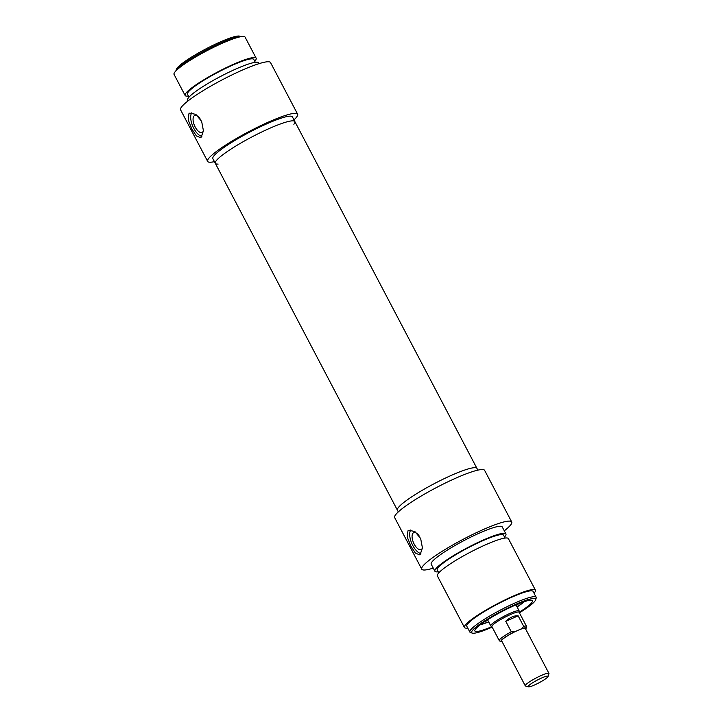 <?xml version="1.0" encoding="UTF-8"?>
<svg xmlns="http://www.w3.org/2000/svg" width="723" height="723" viewBox="0 0 723 723"><rect width="100%" height="100%" fill="white"/><g stroke="black" fill="none" stroke-linecap="round" stroke-linejoin="round"><path stroke-width="1.08" d="M201.853 136.394A13.366 6.046 66.5 0 1 193.755 128.305A13.366 6.046 66.5 0 1 191.731 112.833M203.425 130.709A9.245 4.184 66.5 0 1 202.069 132.454A9.245 4.184 66.5 0 1 195.174 126.968A9.245 4.184 66.5 0 1 194.686 115.49A9.245 4.184 66.5 0 1 199.973 118.445M201.247 137.117L200.47 137.641L196.412 135.933L191.938 129.092L188.206 119.864L188.947 113.683L189.797 113.131L195.825 114.361L201.645 121.374L203.425 130.764L201.247 137.117M241.202 36.62L239.629 36.15A36.096 5.115 152.3 0 0 205.956 48.875A36.096 5.115 152.3 0 0 176.367 69.363L175.861 70.926M175.879 70.908A37.433 5.305 -27.7 0 1 206.489 49.878A37.433 5.305 -27.7 0 1 241.184 36.629M293.872 124.293A44.925 6.371 152.3 0 0 294.867 121.581A44.925 6.371 152.3 0 0 252.137 136.819A44.925 6.371 152.3 0 0 215.318 163.344A44.925 6.371 152.3 0 0 218.12 164.067M212.86 158.653A44.925 6.371 -27.7 0 1 249.67 132.137A44.925 6.371 -27.7 0 1 292.408 116.891L294.867 121.581A44.925 6.371 152.3 0 0 261.563 132.074A44.925 6.371 152.3 0 0 218.364 158.454A44.925 6.371 152.3 0 0 215.318 163.344L212.86 158.653M254.74 61.247A40.108 5.685 152.3 0 0 256.159 58.202L245.079 37.108A40.108 5.685 152.3 0 0 206.923 50.718A40.108 5.685 152.3 0 0 174.053 74.397L185.133 95.49A40.108 5.685 152.3 0 0 188.45 96.051M256.159 58.202A40.108 5.685 152.3 0 0 218.003 71.803A40.108 5.685 152.3 0 0 185.133 95.49M255.3 62.323L253.791 59.44A37.433 5.305 152.3 0 0 218.174 72.146A37.433 5.305 152.3 0 0 187.501 94.243L189.01 97.126M259.024 63.66L258.617 62.883A40.108 5.685 152.3 0 0 220.461 76.493A40.108 5.685 152.3 0 0 187.591 100.172L187.998 100.949M214.424 161.636A50.809 7.203 -27.7 0 1 207.655 161.392A50.809 7.203 -27.7 0 1 249.281 131.396A50.809 7.203 -27.7 0 1 297.614 114.162A50.809 7.203 -27.7 0 1 293.972 119.873M297.614 114.162L270.547 62.603A50.809 7.203 152.3 0 0 222.214 79.837A50.809 7.203 152.3 0 0 180.578 109.833L207.655 161.392M548.034 676.52L548.947 673.7A13.366 1.898 152.3 0 0 548.938 673.393A13.366 1.898 152.3 0 0 536.222 677.93A13.366 1.898 152.3 0 0 525.269 685.82A13.366 1.898 152.3 0 0 525.513 686L528.35 686.85A11.234 1.591 -27.7 0 1 537.343 680.072A11.234 1.591 -27.7 0 1 548.034 676.52A11.234 1.591 -27.7 0 1 534.198 685.124A11.234 1.591 -27.7 0 1 528.35 686.85M548.938 673.393L525.314 628.395A13.366 1.898 152.3 0 0 518.102 630.275A13.366 1.898 152.3 0 0 501.645 640.822L525.269 685.82M523.696 626.398L521.599 628.757L514.604 631.803L511.278 631.812L505.748 621.265C510.095 617.261 514.234 615.454 518.156 615.851L523.696 626.398A15.373 2.178 152.3 0 1 526.48 626.29L526.597 627.537L525.648 629.028M518.156 615.851L505.748 621.265M519.195 611.098A16.042 2.277 152.3 0 0 519.15 610.908A16.042 2.277 152.3 0 0 503.886 616.348A16.042 2.277 152.3 0 0 490.745 625.82A16.042 2.277 152.3 0 0 490.881 625.964L491.911 626.606A32.499 4.609 152.3 0 1 474.776 630.583A32.499 4.609 152.3 0 1 501.491 611.785A32.499 4.609 152.3 0 1 532.137 600.47A32.499 4.609 152.3 0 1 519.132 612.309L519.195 611.098M526.48 626.29L519.096 612.227A15.373 2.178 152.3 0 0 504.464 617.451A15.373 2.178 152.3 0 0 491.866 626.525L499.25 640.587A15.373 2.178 152.3 0 1 511.278 631.812M410.736 529.986A13.366 6.046 -113.5 0 0 412.761 545.458A13.366 6.046 -113.5 0 0 420.867 553.556M418.988 535.598A9.245 4.184 -113.5 0 0 413.692 532.643A9.245 4.184 -113.5 0 0 414.189 544.121A9.245 4.184 -113.5 0 0 421.084 549.607A9.245 4.184 -113.5 0 0 422.44 547.862M420.262 554.27L419.485 554.794L415.427 553.095L410.944 546.245L407.212 537.017L407.953 530.836L408.811 530.284L414.839 531.513L420.659 538.527L422.431 547.926L420.262 554.27M492.173 627.112A36.096 5.115 -27.7 0 1 491.143 627.564A36.096 5.115 -27.7 0 1 472.345 633.113A36.096 5.115 -27.7 0 1 501.256 611.333A36.096 5.115 -27.7 0 1 535.607 599.9A36.096 5.115 -27.7 0 1 519.403 612.815M535.607 599.9L536.177 598.138A37.433 5.305 152.3 0 0 536.168 597.288A37.433 5.305 152.3 0 0 500.551 609.995A37.433 5.305 152.3 0 0 469.878 632.092A37.433 5.305 152.3 0 0 470.574 632.589L472.345 633.113M469.878 632.092L466.796 626.235A37.433 5.305 -27.7 0 1 497.478 604.13A37.433 5.305 -27.7 0 1 533.086 591.432L536.168 597.288M433.267 568.115A50.809 7.203 -27.7 0 1 421.744 569.173A50.809 7.203 -27.7 0 1 463.371 539.177A50.809 7.203 -27.7 0 1 511.703 521.943A50.809 7.203 -27.7 0 1 504.293 530.827M511.703 521.943L484.636 470.384A50.809 7.203 152.3 0 0 436.303 487.618A50.809 7.203 152.3 0 0 394.668 517.614L421.744 569.173M398.319 511.902L397.415 510.194A44.925 6.371 -27.7 0 1 434.234 483.669A44.925 6.371 -27.7 0 1 476.963 468.432L294.867 121.581M467.745 628.043A40.108 5.685 -27.7 0 1 464.428 627.474A40.108 5.685 -27.7 0 1 497.297 603.795A40.108 5.685 -27.7 0 1 535.454 590.185A40.108 5.685 -27.7 0 1 534.035 593.24M464.428 627.474L437.361 575.915A40.108 5.685 -27.7 0 1 470.23 552.236A40.108 5.685 -27.7 0 1 508.386 538.626L535.454 590.185M438.78 572.869L437.27 569.986A37.433 5.305 -27.7 0 1 467.944 547.889A37.433 5.305 -27.7 0 1 503.56 535.183L505.07 538.066M438.219 571.794A40.108 5.685 -27.7 0 1 434.903 571.233A40.108 5.685 -27.7 0 1 467.772 547.555A40.108 5.685 -27.7 0 1 505.928 533.945A40.108 5.685 -27.7 0 1 504.509 536.99M434.903 571.233L431.206 564.202A40.108 5.685 -27.7 0 1 464.076 540.524A40.108 5.685 -27.7 0 1 502.232 526.913L505.928 533.945M485.314 621.229A20.723 2.937 152.3 0 0 487.953 620.515M516.367 605.594A20.723 2.937 152.3 0 0 518.454 603.832M215.318 163.344L397.415 510.194A44.925 6.371 -27.7 0 1 400.461 505.305A44.925 6.371 -27.7 0 1 443.669 478.915A44.925 6.371 -27.7 0 1 476.963 468.432L477.867 470.14M521.599 628.757A14.035 1.988 -27.7 0 1 525.594 628.929M501.925 641.364A14.035 1.988 -27.7 0 1 514.604 631.803M480.199 624.826A28.875 4.094 152.3 0 0 488.676 621.879L480.162 624.853M524.365 601.644L517.09 606.977A28.875 4.094 152.3 0 0 524.32 601.663M501.97 641.455L500.208 641.391L499.25 640.587M487.564 619.774L490.745 625.82M515.978 604.853L519.15 610.908"/></g></svg>
